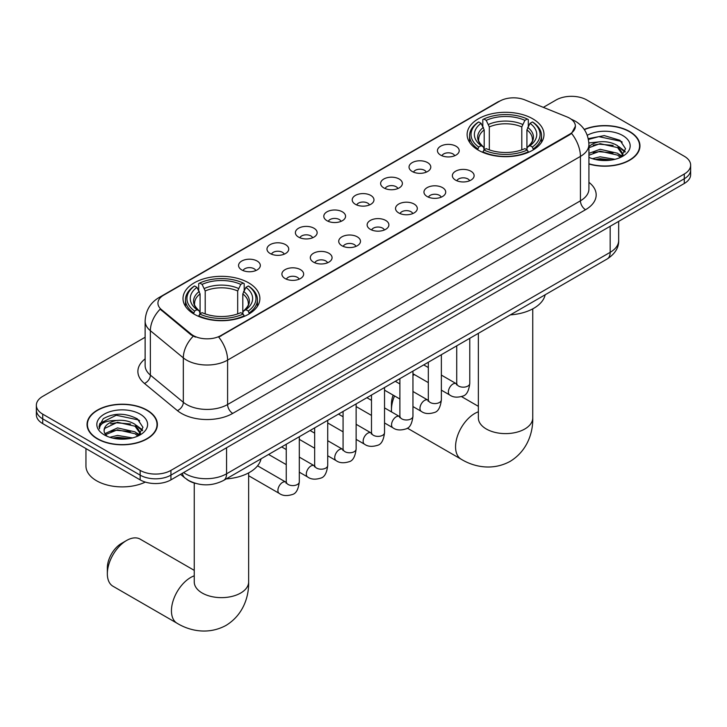 <?xml version="1.0" encoding="UTF-8"?>
<svg xmlns="http://www.w3.org/2000/svg" width="727" height="727" viewBox="0 0 727 727"><rect width="100%" height="100%" fill="white"/><g stroke="black" fill="none" stroke-linecap="round" stroke-linejoin="round"><path stroke-width="1.09" d="M248.625 282.83A38.44 22.192 0 0 0 206.732 278.023A38.44 22.192 0 0 0 183.004 298.524A38.44 22.192 0 0 0 194.263 314.218A38.44 22.192 0 0 0 236.157 319.026A38.44 22.192 0 0 0 259.884 298.524A38.44 22.192 0 0 0 248.625 282.83M532.737 118.801A38.44 22.192 0 0 0 490.843 113.994A38.44 22.192 0 0 0 467.116 134.495A38.44 22.192 0 0 0 478.375 150.189A38.44 22.192 0 0 0 520.268 154.996A38.44 22.192 0 0 0 543.996 134.495A38.44 22.192 0 0 0 532.737 118.801M440.626 155.096A10.878 6.279 180 0 1 438.472 153.324A10.878 6.279 180 0 1 442.071 145.518A10.878 6.279 180 0 1 456.011 146.218A10.878 6.279 180 0 1 458.174 153.324A10.878 6.279 180 0 1 440.626 155.096M454.693 155.751A6.525 3.771 0 0 0 452.939 153.915A6.525 3.771 0 0 0 446.505 152.961A6.525 3.771 0 0 0 441.952 155.751M412.218 171.499A10.878 6.279 180 0 1 410.064 169.727A10.878 6.279 180 0 1 413.663 161.921A10.878 6.279 180 0 1 427.603 162.621A10.878 6.279 180 0 1 429.766 169.727A10.878 6.279 180 0 1 412.218 171.499M426.276 172.154A6.525 3.771 0 0 0 424.532 170.318A6.525 3.771 0 0 0 418.098 169.364A6.525 3.771 0 0 0 413.545 172.154M383.811 187.902A10.878 6.279 180 0 1 381.648 186.13A10.878 6.279 180 0 1 385.255 178.324A10.878 6.279 180 0 1 399.196 179.024A10.878 6.279 180 0 1 401.349 186.13A10.878 6.279 180 0 1 383.811 187.902M397.869 188.557A6.525 3.771 0 0 0 396.115 186.721A6.525 3.771 0 0 0 389.69 185.767A6.525 3.771 0 0 0 385.137 188.557M355.394 204.305A10.878 6.279 180 0 1 353.24 202.533A10.878 6.279 180 0 1 356.839 194.727A10.878 6.279 180 0 1 370.779 195.427A10.878 6.279 180 0 1 372.942 202.533A10.878 6.279 180 0 1 355.394 204.305M369.461 204.959A6.525 3.771 0 0 0 367.708 203.124A6.525 3.771 0 0 0 361.274 202.17A6.525 3.771 0 0 0 356.721 204.959M326.986 220.708A10.878 6.279 180 0 1 324.824 218.936A10.878 6.279 180 0 1 328.431 211.13A10.878 6.279 180 0 1 342.372 211.83A10.878 6.279 180 0 1 344.534 218.936A10.878 6.279 180 0 1 326.986 220.708M341.045 221.362A6.525 3.771 0 0 0 339.291 219.527A6.525 3.771 0 0 0 332.866 218.573A6.525 3.771 0 0 0 328.313 221.362M298.579 237.111A10.878 6.279 180 0 1 296.416 235.339A10.878 6.279 180 0 1 300.024 227.533A10.878 6.279 180 0 1 313.964 228.233A10.878 6.279 180 0 1 316.118 235.339A10.878 6.279 180 0 1 298.579 237.111M312.637 237.765A6.525 3.771 0 0 0 310.883 235.93A6.525 3.771 0 0 0 304.449 234.975A6.525 3.771 0 0 0 299.897 237.765M270.162 253.514A10.878 6.279 180 0 1 268.009 251.742A10.878 6.279 180 0 1 271.607 243.936A10.878 6.279 180 0 1 285.547 244.635A10.878 6.279 180 0 1 287.71 251.742A10.878 6.279 180 0 1 270.162 253.514M284.221 254.168A6.525 3.771 0 0 0 282.476 252.333A6.525 3.771 0 0 0 276.042 251.378A6.525 3.771 0 0 0 271.489 254.168M241.755 269.917A10.878 6.279 180 0 1 239.592 268.145A10.878 6.279 180 0 1 243.2 260.339A10.878 6.279 180 0 1 257.14 261.038A10.878 6.279 180 0 1 259.294 268.145A10.878 6.279 180 0 1 241.755 269.917M255.813 270.571A6.525 3.771 0 0 0 254.059 268.736A6.525 3.771 0 0 0 247.634 267.781A6.525 3.771 0 0 0 243.082 270.571M455.556 180.123A10.878 6.279 180 0 1 453.394 178.342A10.878 6.279 180 0 1 457.001 170.536A10.878 6.279 180 0 1 470.942 171.236A10.878 6.279 180 0 1 473.095 178.342A10.878 6.279 180 0 1 455.556 180.123M469.615 180.769A6.525 3.771 0 0 0 467.861 178.933A6.525 3.771 0 0 0 461.427 177.979A6.525 3.771 0 0 0 456.883 180.769M427.14 196.526A10.878 6.279 180 0 1 424.986 194.745A10.878 6.279 180 0 1 428.585 186.939A10.878 6.279 180 0 1 442.525 187.639A10.878 6.279 180 0 1 444.688 194.745A10.878 6.279 180 0 1 427.14 196.526M441.198 197.171A6.525 3.771 0 0 0 439.453 195.336A6.525 3.771 0 0 0 433.019 194.382A6.525 3.771 0 0 0 428.467 197.171M398.732 212.929A10.878 6.279 180 0 1 396.569 211.148A10.878 6.279 180 0 1 400.177 203.342A10.878 6.279 180 0 1 414.117 204.042A10.878 6.279 180 0 1 416.271 211.148A10.878 6.279 180 0 1 398.732 212.929M412.791 213.574A6.525 3.771 0 0 0 411.037 211.739A6.525 3.771 0 0 0 404.612 210.785A6.525 3.771 0 0 0 400.059 213.574M370.325 229.332A10.878 6.279 180 0 1 368.162 227.551A10.878 6.279 180 0 1 371.77 219.745A10.878 6.279 180 0 1 385.71 220.445A10.878 6.279 180 0 1 387.864 227.551A10.878 6.279 180 0 1 370.325 229.332M384.383 229.977A6.525 3.771 0 0 0 382.629 228.142A6.525 3.771 0 0 0 376.195 227.188A6.525 3.771 0 0 0 371.642 229.977M341.908 245.735A10.878 6.279 180 0 1 339.754 243.954A10.878 6.279 180 0 1 343.353 236.148A10.878 6.279 180 0 1 357.293 236.848A10.878 6.279 180 0 1 359.456 243.954A10.878 6.279 180 0 1 341.908 245.735M355.966 246.38A6.525 3.771 0 0 0 354.222 244.545A6.525 3.771 0 0 0 347.788 243.59A6.525 3.771 0 0 0 343.235 246.38M313.501 262.138A10.878 6.279 180 0 1 311.338 260.357A10.878 6.279 180 0 1 314.945 252.551A10.878 6.279 180 0 1 328.886 253.25A10.878 6.279 180 0 1 331.039 260.357A10.878 6.279 180 0 1 313.501 262.138M327.559 262.783A6.525 3.771 0 0 0 325.805 260.948A6.525 3.771 0 0 0 319.38 259.993A6.525 3.771 0 0 0 314.827 262.783M285.084 278.541A10.878 6.279 180 0 1 282.93 276.76A10.878 6.279 180 0 1 286.529 268.954A10.878 6.279 180 0 1 300.469 269.653A10.878 6.279 180 0 1 302.632 276.76A10.878 6.279 180 0 1 285.084 278.541M299.151 279.186A6.525 3.771 0 0 0 297.398 277.35A6.525 3.771 0 0 0 290.964 276.396A6.525 3.771 0 0 0 286.411 279.186M567.042 116.938A19.584 11.305 180 0 1 569.659 118.21A19.584 11.305 180 0 1 575.393 126.207A19.584 11.305 180 0 1 569.659 134.195L220.935 335.529A19.584 11.305 180 0 1 191.047 334.02L161.476 309.638A19.584 11.305 180 0 1 157.932 303.159A19.584 11.305 180 0 1 163.675 295.162L499.74 101.135A19.584 11.305 180 0 1 524.812 99.872L567.042 116.938M195.427 483.355A21.755 12.559 180 0 1 186.639 479.238M588.925 164.02A35.178 20.311 0 0 0 639.96 145.891A35.178 20.311 0 0 0 629.664 131.532A35.178 20.311 0 0 0 584.217 129.424M147.081 410.146A35.178 20.311 0 0 0 108.75 405.748A35.178 20.311 0 0 0 87.04 424.504A35.178 20.311 0 0 0 97.336 438.863A35.178 20.311 0 0 0 135.676 443.27A35.178 20.311 0 0 0 157.386 424.504A35.178 20.311 0 0 0 147.081 410.146M87.404 426.331A35.178 20.311 0 0 0 87.276 426.876M575.393 126.207L571.558 133.405L569.659 134.777L218.727 337.11A25.381 14.658 60 0 1 227.596 360.11A29.007 16.748 180 0 1 186.575 360.11A29.007 16.748 180 0 1 183.322 357.875L150.371 330.703A29.007 16.748 180 0 1 145.127 321.098L145.127 365.508A29.007 16.748 0 0 0 150.371 375.114L183.322 402.285A29.007 16.748 0 0 0 186.575 404.521A29.007 16.748 0 0 0 227.596 404.521L580.428 200.816A29.007 16.748 0 0 0 588.925 188.975L588.925 144.564A29.007 16.748 180 0 1 580.428 156.405A25.381 14.658 -120 0 0 571.558 133.405M145.127 337.255L42.72 396.379A21.755 12.559 0 0 0 36.35 405.257L36.35 414.735A21.755 12.559 0 0 0 42.72 423.614L140.157 479.875L140.157 475.14A21.755 12.559 0 0 0 170.927 475.14L684.28 178.76A21.755 12.559 0 0 0 690.65 169.873A21.755 12.559 0 0 1 684.28 178.76L170.927 475.14A21.755 12.559 0 0 1 140.157 475.14L42.72 418.879L140.157 475.14L140.157 470.396A21.755 12.559 0 0 0 170.927 470.396L684.28 174.017A21.755 12.559 0 0 0 690.65 165.138A21.755 12.559 0 0 0 684.28 156.26L586.843 99.999A21.755 12.559 0 0 0 556.073 99.999L543.333 107.36M36.35 410.001A21.755 12.559 0 0 0 42.72 418.879A21.755 12.559 0 0 1 36.35 410.001M195.445 337.11L191.047 334.883L160.158 309.166A25.381 16.975 129.5 0 0 150.371 330.703L150.371 375.114A7.252 4.853 -50.5 0 1 144.437 383.438A36.259 20.938 180 0 1 145.127 358.874M36.35 405.257A21.755 12.559 0 0 0 42.72 414.145L140.157 470.396M157.15 426.876A35.178 20.311 0 0 0 157.023 426.331M639.724 148.263A35.178 20.311 0 0 0 639.596 147.726M140.157 479.875A21.755 12.559 0 0 0 170.927 479.875L684.28 183.495A21.755 12.559 0 0 0 690.65 174.616L690.65 165.138M588.925 163.784A34.814 20.102 0 0 0 639.596 145.891A34.814 20.102 0 0 0 629.4 131.678A34.814 20.102 0 0 0 584.354 129.624M592.405 158.686L600.093 156.805L614.997 159.313M595.413 159.513L600.093 158.686L611.87 159.967M588.925 153.361L600.093 149.289L617.605 153.252L621.34 156.805M588.925 155.233L600.093 151.171L617.605 155.133L620.367 157.468M588.879 142.937L599.084 141.874A18.13 10.469 0 0 0 588.925 146.745M599.084 141.874C606.045 141.147 612.216 142.428 617.605 145.727L622.921 154.088L622.794 155.46M588.925 147.717L600.093 143.646L617.605 147.608L622.857 155.024M588.925 156.959L589.697 157.677M588.925 157.332A25.381 14.658 0 0 0 622.739 156.26A25.381 14.658 0 0 0 622.739 135.531A25.381 14.658 0 0 0 587.262 135.295M620.667 157.323L625.547 148.744L619.986 140.302L604.291 135.613L588.261 138.657M588.434 139.466L598.803 136.64L621.131 141.347L622.221 142.092M593.196 145.2L598.803 144.155L613.161 145.373M620.94 148.744L624.975 152.116M593.196 152.715L598.803 151.679L613.161 152.888M620.94 156.26L621.53 156.65M595.904 159.622L598.803 159.195L611.598 160.013M618.795 146.59L625.202 151.452M618.795 154.115L622.13 156.123M97.6 438.717A34.814 20.102 0 0 0 135.531 443.079A34.814 20.102 0 0 0 157.023 424.504A34.814 20.102 0 0 0 146.827 410.292A34.814 20.102 0 0 0 108.886 405.939A34.814 20.102 0 0 0 87.404 424.504A34.814 20.102 0 0 0 97.6 438.717M85.95 448.577L85.95 465.962A36.259 20.938 0 0 0 96.573 480.765A36.259 20.938 0 0 0 145.336 482.083M109.832 437.3L117.52 435.418L132.423 437.927M112.839 438.127L117.52 437.3L129.297 438.581M104.942 433.619L117.52 427.903L135.031 431.865L138.766 435.418M105.569 434.646L117.52 429.784L135.031 433.746L137.794 436.073M138.094 435.936L142.974 427.358L137.403 418.916C125.48 412.754 114.103 412.682 103.27 418.707L99.09 426.358L99.49 428.821C99.726 423.305 105.397 420.524 116.511 420.488A18.13 10.469 0 0 0 104.079 430.429A18.13 10.469 0 0 0 104.961 433.655L107.123 436.291M116.511 420.488C123.463 419.761 129.642 421.042 135.031 424.341L140.347 432.692L140.22 434.074M104.088 430.638L104.697 428.412L117.52 422.26L135.031 426.222L140.284 433.637M140.157 414.145A25.381 14.658 0 0 0 104.261 414.145A25.381 14.658 0 0 0 104.261 434.873A25.381 14.658 0 0 0 140.166 434.873A25.381 14.658 0 0 0 140.157 414.145M99.099 426.531L99.881 423.432L116.229 415.253L138.557 419.961L139.648 420.706M110.622 423.814L116.229 422.769L130.587 423.986M138.366 427.358L142.392 430.729M110.622 431.329L116.229 430.293L130.587 431.502M138.366 434.873L138.957 435.264M113.321 438.236L116.229 437.808L129.024 438.626M136.222 425.204L142.628 430.066M136.222 432.729L139.548 434.737M394.534 395.924A27.199 15.703 120 0 0 391.453 409.764L391.453 403.839A19.947 11.514 -60 0 1 393.143 395.125M391.453 409.764A27.199 15.703 120 0 0 391.544 411.936M477.684 149.78L478.711 147.027A34.523 19.929 0 0 1 478.711 121.954L481.092 123.326A31.188 18.002 0 0 0 481.092 145.654L483.428 146.99L484.191 149.789M484.191 148.644L484.191 129.897L481.092 123.326M482.81 126.298L482.81 119.582L483.846 119.001A34.523 19.929 0 0 1 527.266 119.001L524.894 120.364A31.188 18.002 0 0 0 486.218 120.364L489.316 126.934L489.316 149.862M521.795 149.862L521.795 126.934L524.894 120.364M510.345 314.873A39.885 23.028 0 0 0 545.159 294.78M482.81 151.77A35.968 20.765 0 0 0 528.302 151.77L527.266 149.989A34.523 19.929 0 0 1 483.846 149.989L482.81 152.388M528.302 152.388L528.302 151.77M478.711 121.954L477.684 122.545A35.968 20.765 0 0 0 469.578 135.676A35.968 20.765 0 0 0 477.684 148.808M527.266 119.001L528.302 119.582L528.302 126.298M483.846 149.989L486.218 148.617A31.188 18.002 0 0 0 524.894 148.617L527.266 149.989M481.092 145.654L478.711 147.027M486.218 120.364L483.846 119.001M483.428 127.37A27.899 16.103 0 0 0 483.428 146.99L483.564 147.081C479.602 143.246 477.984 140.647 478.72 139.275A26.835 15.494 0 0 1 484.191 129.897M533.427 148.808A35.968 20.765 0 0 0 541.524 135.676A35.968 20.765 0 0 0 533.427 122.545L532.391 121.954A34.523 19.929 0 0 1 532.391 147.027L533.427 149.78M532.391 147.027L530.019 145.654A31.188 18.002 0 0 0 530.019 123.326L532.391 121.954M530.019 123.326L526.921 129.897L526.921 148.644L527.675 146.99L530.019 145.654M526.921 129.897A26.835 15.494 0 0 1 532.391 139.275C533.118 140.647 531.501 143.255 527.548 147.081L527.675 146.99A27.899 16.103 0 0 0 527.675 127.37M526.921 149.789L526.921 148.644M414.544 374.678A27.199 15.703 120 0 0 412.954 375.296M107.342 573.794L107.342 567.869A19.947 11.514 -60 0 1 121.445 543.442L126.571 540.488A27.199 15.703 120 0 0 107.342 573.794A27.199 15.703 120 0 0 112.976 586.244L177.079 623.257A27.199 15.703 -60 0 1 172.908 601.465A27.199 15.703 -60 0 1 190.674 577.492A27.199 15.703 -60 0 1 194.245 575.82M193.573 313.81L194.609 311.056A34.523 19.929 0 0 1 194.609 285.984L196.981 287.356A31.188 18.002 0 0 0 196.981 309.684L199.325 311.02L200.079 313.819M200.079 312.674L200.079 293.926L196.981 287.356M198.698 290.327L198.698 283.612L199.734 283.03A34.523 19.929 0 0 1 243.154 283.03L240.782 284.393A31.188 18.002 0 0 0 202.106 284.393L205.205 290.964L205.205 313.891M237.684 313.891L237.684 290.964L240.782 284.393M226.242 478.902A39.885 23.028 0 0 0 261.048 458.81M198.698 315.8A35.968 20.765 0 0 0 244.19 315.8L243.154 314.019A34.523 19.929 0 0 1 199.734 314.019L198.698 316.418M244.19 316.418L244.19 315.8M194.609 285.984L193.573 286.574A35.968 20.765 0 0 0 185.476 299.706A35.968 20.765 0 0 0 193.573 312.837M243.154 283.03L244.19 283.612L244.19 290.327M199.734 314.019L202.106 312.646A31.188 18.002 0 0 0 240.782 312.646L243.154 314.019M196.981 309.684L194.609 311.056M202.106 284.393L199.734 283.03M199.325 291.4A27.899 16.103 0 0 0 199.325 311.02L199.452 311.111C195.49 307.276 193.873 304.677 194.609 303.304A26.835 15.494 0 0 1 200.079 293.926M249.316 312.837A35.968 20.765 0 0 0 257.422 299.706A35.968 20.765 0 0 0 249.316 286.574L248.289 285.984A34.523 19.929 0 0 1 248.289 311.056L249.316 313.81M248.289 311.056L245.908 309.684A31.188 18.002 0 0 0 245.908 287.356L248.289 285.984M245.908 287.356L242.809 293.926L242.809 312.674L243.572 311.02L245.908 309.684M242.809 293.926A26.835 15.494 0 0 1 248.28 303.304C249.007 304.677 247.398 307.285 243.436 311.111L243.572 311.02A27.899 16.103 0 0 0 243.572 291.4M242.809 313.819L242.809 312.674M194.245 570.359L140.166 539.134A27.199 15.703 120 0 0 126.571 540.488L121.445 543.442M161.476 309.638L161.476 310.502M191.047 334.02L191.047 334.883M220.935 335.529L220.935 336.119M569.659 134.195L569.659 134.777M232.731 413.399A7.252 4.189 60 0 1 227.596 404.521L227.596 360.11L580.428 156.405L580.428 200.816A7.252 4.189 60 0 0 585.553 209.703L232.731 413.399A36.259 20.938 180 0 1 181.441 413.399A36.259 20.938 180 0 1 177.379 410.61L144.437 383.438M588.925 144.564C588.434 134.131 583.854 126.307 575.175 121.1L571.513 119.31A25.381 11.886 112 0 0 571.168 119.183M161.512 296.643A25.381 14.658 -120 0 0 158.886 297.634C150.207 302.841 145.618 310.665 145.127 321.098M158.886 297.634L497.604 102.071A25.381 14.658 60 0 1 499.531 101.262M193.209 336.228A25.381 16.975 129.5 0 0 183.322 357.875L183.322 402.285A7.252 4.853 -50.5 0 1 177.379 410.61M588.925 182.332A36.259 20.938 180 0 1 585.553 209.703M170.927 470.396L170.927 479.875M684.28 174.017L684.28 183.495M42.72 414.145L42.72 423.614M183.595 472.559A29.007 16.748 0 0 0 185.549 473.804A29.007 16.748 0 0 0 226.57 473.804L610.171 252.333A29.007 16.748 0 0 0 618.668 240.492C618.886 247.689 615.051 253.85 607.172 258.976L223.571 480.447A14.504 8.379 60 0 0 226.57 473.804L226.57 447.75M610.171 226.279L610.171 252.333A14.504 8.379 60 0 1 607.172 258.976M182.422 473.241A14.504 9.705 129.5 0 0 184.949 477.957L180.541 474.322M532.755 308.857L532.755 417.907A27.199 15.703 180 0 1 524.785 429.012A27.199 15.703 180 0 1 486.327 429.012A27.199 15.703 180 0 1 478.357 417.907L478.421 418.97M532.755 417.907C533.118 431.565 528.047 450.422 510.145 461.381C491.706 471.405 472.832 466.37 461.191 459.228A27.199 15.703 -60 0 1 457.019 437.436A27.199 15.703 -60 0 1 474.786 413.463A27.199 15.703 -60 0 1 478.357 411.791M521.795 126.934A26.835 15.494 0 0 0 489.316 126.934M522.549 124.408A27.899 16.103 0 0 0 488.562 124.408M248.643 472.886L248.643 581.936A27.199 15.703 180 0 1 240.673 593.041A27.199 15.703 180 0 1 202.215 593.041A27.199 15.703 180 0 1 194.245 581.936L194.309 582.999M237.684 290.964A26.835 15.494 0 0 0 205.205 290.964M238.438 288.437A27.899 16.103 0 0 0 204.451 288.437M469.769 338.3L469.769 383.411A6.525 3.771 180 0 1 467.561 386.237A6.525 3.771 180 0 1 458.628 386.073A6.525 3.771 180 0 1 456.72 383.411L456.511 384.819L457.092 384.338M469.769 383.411C468.879 390.99 466.534 395.224 462.735 396.115C457.338 397.778 453.003 397.405 449.722 394.988A6.525 3.771 -60 0 1 448.723 389.754A6.525 3.771 -60 0 1 452.994 384.001A6.525 3.771 -60 0 1 453.275 383.847A6.525 3.771 -60 0 1 456.256 383.683L456.701 383.92M441.362 354.703L441.362 399.814A6.525 3.771 180 0 1 439.153 402.64A6.525 3.771 180 0 1 430.22 402.476A6.525 3.771 180 0 1 428.312 399.814L428.094 401.222L428.685 400.741M441.362 399.814C440.471 407.393 438.117 411.627 434.319 412.518C428.93 414.181 424.595 413.808 421.315 411.391A6.525 3.771 -60 0 1 420.315 406.157A6.525 3.771 -60 0 1 424.577 400.404A6.525 3.771 -60 0 1 424.868 400.25A6.525 3.771 -60 0 1 427.839 400.086L428.285 400.323M412.954 371.106L412.954 416.217A6.525 3.771 180 0 1 410.737 419.043A6.525 3.771 180 0 1 401.813 418.879A6.525 3.771 180 0 1 399.895 416.217L399.686 417.625L400.268 417.144M412.954 416.217C412.055 423.796 409.71 428.03 405.911 428.921C400.522 430.584 396.179 430.211 392.907 427.794A6.525 3.771 -60 0 1 391.908 422.56A6.525 3.771 -60 0 1 396.17 416.807A6.525 3.771 -60 0 1 396.46 416.653A6.525 3.771 -60 0 1 399.432 416.489L399.877 416.725M384.538 387.509L384.538 432.62A6.525 3.771 180 0 1 382.329 435.446A6.525 3.771 180 0 1 373.396 435.282A6.525 3.771 180 0 1 371.488 432.62L371.279 434.028L371.86 433.546M384.538 432.62C383.647 440.198 381.302 444.433 377.495 445.324C372.106 446.987 367.771 446.614 364.491 444.197A6.525 3.771 -60 0 1 363.491 438.963A6.525 3.771 -60 0 1 367.753 433.21A6.525 3.771 -60 0 1 368.044 433.056A6.525 3.771 -60 0 1 371.024 432.892L371.47 433.128M356.13 403.912L356.13 449.022A6.525 3.771 180 0 1 353.922 451.849A6.525 3.771 180 0 1 344.989 451.685A6.525 3.771 180 0 1 343.071 449.022L342.862 450.431L343.453 449.949M356.13 449.022C355.23 456.601 352.886 460.836 349.087 461.727C343.698 463.39 339.364 463.017 336.083 460.6A6.525 3.771 -60 0 1 335.083 455.366A6.525 3.771 -60 0 1 339.345 449.613A6.525 3.771 -60 0 1 339.636 449.459A6.525 3.771 -60 0 1 342.608 449.295L343.053 449.531M327.723 420.315L327.723 465.425A6.525 3.771 180 0 1 325.505 468.252A6.525 3.771 180 0 1 316.572 468.088A6.525 3.771 180 0 1 314.664 465.425L314.455 466.834L315.036 466.352M327.723 465.425C326.823 473.004 324.478 477.239 320.68 478.13C315.282 479.793 310.947 479.42 307.666 477.003A6.525 3.771 -60 0 1 306.667 471.768A6.525 3.771 -60 0 1 310.938 466.016A6.525 3.771 -60 0 1 311.229 465.862A6.525 3.771 -60 0 1 314.2 465.698L314.646 465.934M299.306 436.718L299.306 481.828A6.525 3.771 180 0 1 297.098 484.655A6.525 3.771 180 0 1 288.165 484.491A6.525 3.771 180 0 1 286.256 481.828L286.047 483.237L286.629 482.755M299.306 481.828C298.415 489.407 296.062 493.642 292.263 494.533C286.874 496.196 282.539 495.823 279.259 493.406A6.525 3.771 -60 0 1 278.259 488.171A6.525 3.771 -60 0 1 282.521 482.419A6.525 3.771 -60 0 1 282.812 482.265A6.525 3.771 -60 0 1 285.784 482.101L286.229 482.337M497.604 102.071L502.257 99.908M223.571 480.447C211.893 486.308 200.225 486.308 188.547 480.447L184.949 477.957M618.668 240.492L618.668 221.371M639.596 148.799L639.596 145.891M622.921 155.324L622.921 154.088M157.023 427.412L157.023 424.504M140.347 433.937L140.347 432.692M87.404 427.412L87.404 424.504M461.191 459.228L407.311 428.121M469.578 142.31L469.578 135.676M541.524 142.31L541.524 135.676M478.357 406.329L461.518 396.606M478.357 333.348L478.357 417.907M248.643 581.936C249.007 595.595 243.936 614.451 226.033 625.411C207.595 635.434 188.72 630.4 177.079 623.257M185.476 306.34L185.476 299.706M257.422 306.34L257.422 299.706M194.245 483.028L194.245 581.936M449.722 394.988L441.362 390.154M428.312 382.62L412.954 373.751M456.72 345.834L456.72 383.411M456.256 383.683L441.362 375.087M428.312 367.544L423.714 364.89M421.315 411.391L412.954 406.557M399.895 399.023L384.538 390.154M428.312 362.237L428.312 399.814M427.839 400.086L412.954 391.489M399.895 383.947L395.297 381.293M392.907 427.794L384.538 422.96M371.488 415.426L356.13 406.557M399.895 378.64L399.895 416.217M399.432 416.489L384.538 407.892M371.488 400.35L366.89 397.696M364.491 444.197L356.13 439.362M343.071 431.829L327.723 422.96M371.488 395.043L371.488 432.62M371.024 432.892L356.13 424.295M343.071 416.753L338.482 414.099M336.083 460.6L327.723 455.765M314.664 448.232L299.306 439.362M343.071 411.446L343.071 449.022M342.608 449.295L327.723 440.698M314.664 433.156L310.065 430.502M307.666 477.003L299.306 472.168M286.256 464.635L268.599 454.448M314.664 427.849L314.664 465.425M314.2 465.698L299.306 457.101M286.256 449.559L281.658 446.905M279.259 493.406L248.643 475.731M286.256 444.252L286.256 481.828M285.784 482.101L257.567 465.807"/></g></svg>
